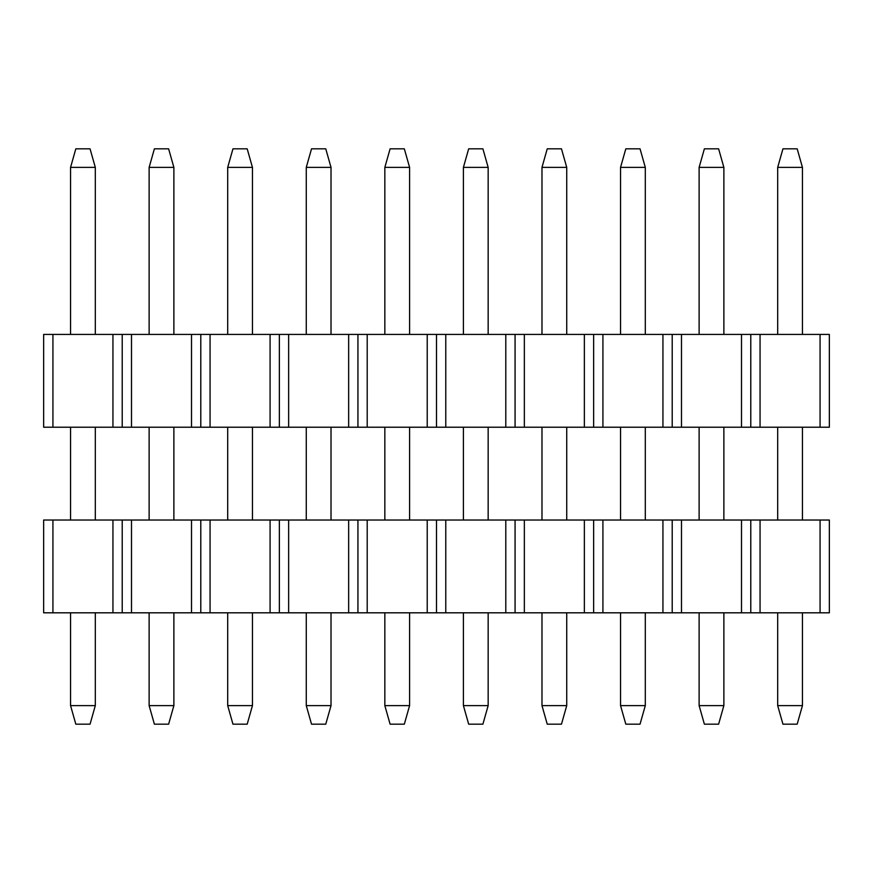 <?xml version="1.0" encoding="UTF-8"?>
<svg xmlns="http://www.w3.org/2000/svg" width="873" height="873" viewBox="0 0 873 873"><rect width="100%" height="100%" fill="white"/><g stroke="black" fill="none" stroke-linecap="round" stroke-linejoin="round"><path stroke-width="1.31" d="M43.65 427.224L43.65 334.424L52.926 334.424L52.926 427.224L43.65 427.224M820.074 427.224L820.074 334.424L829.35 334.424L829.35 427.224L52.926 427.224M820.074 334.424L760.056 334.424L760.056 427.224M760.056 334.424L750.78 334.424L750.78 427.224M750.78 334.424L741.504 334.424L741.504 427.224M741.504 334.424L681.486 334.424L681.486 427.224M681.486 334.424L672.21 334.424L672.21 427.224M672.21 334.424L662.934 334.424L662.934 427.224M662.934 334.424L602.916 334.424L602.916 427.224M602.916 334.424L593.64 334.424L593.64 427.224M593.64 334.424L584.364 334.424L584.364 427.224M584.364 334.424L524.346 334.424L524.346 427.224M524.346 334.424L515.07 334.424L515.07 427.224M515.07 334.424L505.794 334.424L505.794 427.224M505.794 334.424L445.776 334.424L445.776 427.224M445.776 334.424L436.5 334.424L436.5 427.224M436.5 334.424L427.224 334.424L427.224 427.224M427.224 334.424L367.206 334.424L367.206 427.224M367.206 334.424L357.93 334.424L357.93 427.224M357.93 334.424L348.654 334.424L348.654 427.224M348.654 334.424L288.636 334.424L288.636 427.224M288.636 334.424L279.36 334.424L279.36 427.224M279.36 334.424L270.084 334.424L270.084 427.224M270.084 334.424L210.066 334.424L210.066 427.224M210.066 334.424L200.79 334.424L200.79 427.224M200.79 334.424L191.514 334.424L191.514 427.224M191.514 334.424L131.496 334.424L131.496 427.224M131.496 334.424L122.22 334.424L122.22 427.224M122.22 334.424L112.944 334.424L112.944 427.224M112.944 334.424L52.926 334.424M802.44 612.813L802.44 705.613L797.18 724.175L782.95 724.175L777.69 705.613L777.69 612.813M777.69 334.424L777.69 167.387L782.95 148.825L797.18 148.825L802.44 167.387L802.44 334.424M802.44 427.224L802.44 520.024M802.44 705.613L777.69 705.613M777.69 520.024L777.69 427.224M777.69 167.387L802.44 167.387M723.87 612.813L723.87 705.613L718.61 724.175L704.38 724.175L699.12 705.613L699.12 612.813M699.12 334.424L699.12 167.387L704.38 148.825L718.61 148.825L723.87 167.387L723.87 334.424M723.87 427.224L723.87 520.024M723.87 705.613L699.12 705.613M699.12 520.024L699.12 427.224M699.12 167.387L723.87 167.387M645.3 612.813L645.3 705.613L640.04 724.175L625.81 724.175L620.55 705.613L620.55 612.813M620.55 334.424L620.55 167.387L625.81 148.825L640.04 148.825L645.3 167.387L645.3 334.424M645.3 427.224L645.3 520.024M645.3 705.613L620.55 705.613M620.55 520.024L620.55 427.224M620.55 167.387L645.3 167.387M566.73 612.813L566.73 705.613L561.47 724.175L547.24 724.175L541.98 705.613L541.98 612.813M541.98 334.424L541.98 167.387L547.24 148.825L561.47 148.825L566.73 167.387L566.73 334.424M566.73 427.224L566.73 520.024M566.73 705.613L541.98 705.613M541.98 520.024L541.98 427.224M541.98 167.387L566.73 167.387M488.16 612.813L488.16 705.613L482.9 724.175L468.67 724.175L463.41 705.613L463.41 612.813M463.41 334.424L463.41 167.387L468.67 148.825L482.9 148.825L488.16 167.387L488.16 334.424M488.16 427.224L488.16 520.024M488.16 705.613L463.41 705.613M463.41 520.024L463.41 427.224M463.41 167.387L488.16 167.387M409.59 612.813L409.59 705.613L404.33 724.175L390.1 724.175L384.84 705.613L384.84 612.813M384.84 334.424L384.84 167.387L390.1 148.825L404.33 148.825L409.59 167.387L409.59 334.424M409.59 427.224L409.59 520.024M409.59 705.613L384.84 705.613M384.84 520.024L384.84 427.224M384.84 167.387L409.59 167.387M331.02 612.813L331.02 705.613L325.76 724.175L311.53 724.175L306.27 705.613L306.27 612.813M306.27 334.424L306.27 167.387L311.53 148.825L325.76 148.825L331.02 167.387L331.02 334.424M331.02 427.224L331.02 520.024M331.02 705.613L306.27 705.613M306.27 520.024L306.27 427.224M306.27 167.387L331.02 167.387M252.45 612.813L252.45 705.613L247.19 724.175L232.96 724.175L227.7 705.613L227.7 612.813M227.7 334.424L227.7 167.387L232.96 148.825L247.19 148.825L252.45 167.387L252.45 334.424M252.45 427.224L252.45 520.024M252.45 705.613L227.7 705.613M227.7 520.024L227.7 427.224M227.7 167.387L252.45 167.387M173.88 612.813L173.88 705.613L168.62 724.175L154.39 724.175L149.13 705.613L149.13 612.813M149.13 334.424L149.13 167.387L154.39 148.825L168.62 148.825L173.88 167.387L173.88 334.424M173.88 427.224L173.88 520.024M173.88 705.613L149.13 705.613M149.13 520.024L149.13 427.224M149.13 167.387L173.88 167.387M95.31 612.813L95.31 705.613L90.05 724.175L75.82 724.175L70.56 705.613L70.56 612.813M70.56 334.424L70.56 167.387L75.82 148.825L90.05 148.825L95.31 167.387L95.31 334.424M95.31 427.224L95.31 520.024M95.31 705.613L70.56 705.613M70.56 520.024L70.56 427.224M70.56 167.387L95.31 167.387M43.65 612.813L43.65 520.024L829.35 520.024L829.35 612.813L43.65 612.813M750.78 520.024L750.78 612.813M760.056 612.813L760.056 520.024M820.074 612.813L820.074 520.024M741.504 520.024L741.504 612.813M681.486 520.024L681.486 612.813M672.21 520.024L672.21 612.813M662.934 520.024L662.934 612.813M602.916 520.024L602.916 612.813M593.64 520.024L593.64 612.813M584.364 520.024L584.364 612.813M524.346 520.024L524.346 612.813M515.07 520.024L515.07 612.813M505.794 520.024L505.794 612.813M445.776 520.024L445.776 612.813M436.5 520.024L436.5 612.813M427.224 520.024L427.224 612.813M367.206 520.024L367.206 612.813M357.93 520.024L357.93 612.813M348.654 520.024L348.654 612.813M288.636 520.024L288.636 612.813M279.36 520.024L279.36 612.813M270.084 520.024L270.084 612.813M210.066 520.024L210.066 612.813M200.79 520.024L200.79 612.813M191.514 520.024L191.514 612.813M131.496 520.024L131.496 612.813M122.22 520.024L122.22 612.813M112.944 520.024L112.944 612.813M52.926 520.024L52.926 612.813"/></g></svg>

